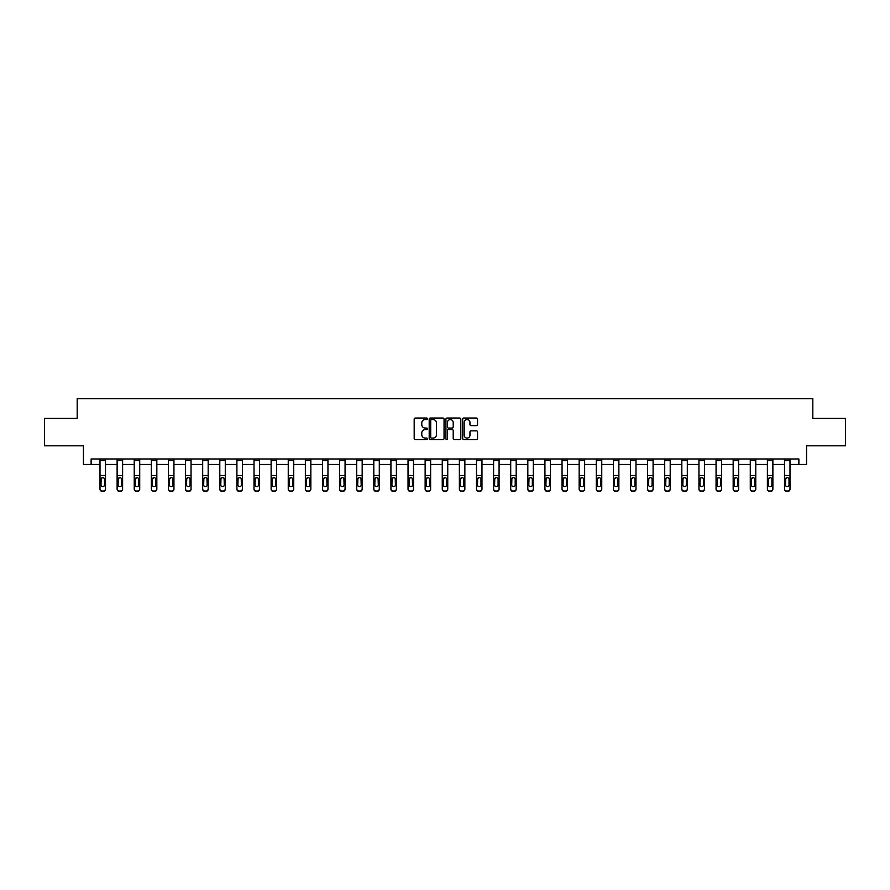 <?xml version="1.0" encoding="UTF-8"?>
<svg xmlns="http://www.w3.org/2000/svg" width="890" height="890" viewBox="0 0 890 890"><rect width="100%" height="100%" fill="white"/><g stroke="black" fill="none" stroke-linecap="round" stroke-linejoin="round"><path stroke-width="1.33" d="M427.445 418.801A0.757 0.757 0 0 0 426.699 418.044L415.252 418.044A1.079 1.079 0 0 0 414.184 419.123L414.184 438.503A1.079 1.079 0 0 0 415.252 439.571L426.699 439.571A0.757 0.757 0 0 0 427.445 438.826A0.757 0.757 0 0 0 426.699 438.069L425.22 438.069A3.449 3.449 0 0 1 421.771 434.62L421.771 433.007A3.449 3.449 0 0 1 425.22 429.559L426.699 429.559A0.757 0.757 0 0 0 427.445 428.813A0.757 0.757 0 0 0 426.699 428.057L425.22 428.057A3.449 3.449 0 0 1 421.771 424.608L421.771 422.995A3.449 3.449 0 0 1 425.22 419.546L426.699 419.546A0.757 0.757 0 0 0 427.445 418.801M476.473 425.631A1.079 1.079 0 0 0 477.541 424.552L477.541 419.123A1.079 1.079 0 0 0 476.473 418.044L463.757 418.044A1.079 1.079 0 0 0 462.689 419.123L462.689 438.503A1.079 1.079 0 0 0 463.757 439.571L476.473 439.571A1.079 1.079 0 0 0 477.541 438.503L477.541 431.928A1.079 1.079 0 0 0 476.473 430.86L471.032 430.86A1.079 1.079 0 0 0 469.953 431.928L469.953 435.188A2.881 2.881 0 0 1 467.072 438.069A2.881 2.881 0 0 1 464.191 435.188L464.191 422.427A2.881 2.881 0 0 1 467.072 419.546A2.881 2.881 0 0 1 469.953 422.427L469.953 424.552A1.079 1.079 0 0 0 471.032 425.631L476.473 425.631M91.125 464.458L91.125 458.973L798.875 458.973L798.875 464.458L806.562 464.458L806.562 445.812L845.5 445.812L845.5 418.389L812.815 418.389L812.815 398.642L77.185 398.642L77.185 418.389L44.5 418.389L44.5 445.812L83.438 445.812L83.438 464.458L100.003 464.458M444.054 419.123A1.079 1.079 0 0 0 442.986 418.044L430.271 418.044A1.079 1.079 0 0 0 429.203 419.123L429.203 438.503A1.079 1.079 0 0 0 430.271 439.571L442.986 439.571A1.079 1.079 0 0 0 444.054 438.503L444.054 419.123M447.014 418.044L459.73 418.044A1.079 1.079 0 0 1 460.798 419.123L460.798 438.503A1.079 1.079 0 0 1 459.73 439.571L454.289 439.571A1.079 1.079 0 0 1 453.21 438.503L453.21 430.638A1.079 1.079 0 0 0 452.131 429.559L448.527 429.559A1.079 1.079 0 0 0 447.447 430.638L447.447 438.826A0.757 0.757 0 0 1 446.691 439.571A0.757 0.757 0 0 1 445.946 438.826L445.946 419.123A1.079 1.079 0 0 1 447.014 418.044M105.487 464.458L117.124 464.458M122.609 464.458L134.234 464.458M139.719 464.458L151.345 464.458M156.829 464.458L168.455 464.458M173.939 464.458L185.565 464.458M191.05 464.458L202.686 464.458M208.171 464.458L219.797 464.458M225.281 464.458L236.907 464.458M242.392 464.458L254.017 464.458M259.502 464.458L271.127 464.458M276.612 464.458L288.249 464.458M293.733 464.458L305.359 464.458M310.844 464.458L322.469 464.458M327.954 464.458L339.579 464.458M345.064 464.458L356.69 464.458M362.174 464.458L373.811 464.458M379.296 464.458L390.921 464.458M396.406 464.458L408.032 464.458M413.516 464.458L425.142 464.458M430.627 464.458L442.252 464.458M447.748 464.458L459.374 464.458M464.858 464.458L476.484 464.458M481.968 464.458L493.594 464.458M499.079 464.458L510.704 464.458M516.189 464.458L527.826 464.458M533.31 464.458L544.936 464.458M550.421 464.458L562.046 464.458M567.531 464.458L579.156 464.458M584.641 464.458L596.267 464.458M601.751 464.458L613.388 464.458M618.873 464.458L630.498 464.458M635.983 464.458L647.609 464.458M653.093 464.458L664.719 464.458M670.203 464.458L681.829 464.458M687.314 464.458L698.95 464.458M704.435 464.458L716.061 464.458M721.545 464.458L733.171 464.458M738.656 464.458L750.281 464.458M755.766 464.458L767.391 464.458M772.876 464.458L784.513 464.458M789.997 464.458L798.875 464.458M431.461 419.546A0.757 0.757 0 0 0 430.704 420.303L430.704 437.313A0.757 0.757 0 0 0 431.461 438.069L433.018 438.069A3.449 3.449 0 0 0 436.467 434.62L436.467 422.995A3.449 3.449 0 0 0 433.018 419.546L431.461 419.546M453.21 422.483A2.881 2.881 0 0 0 450.329 419.602A2.881 2.881 0 0 0 447.447 422.483L447.447 426.978A1.079 1.079 0 0 0 448.527 428.057L452.131 428.057A1.079 1.079 0 0 0 453.21 426.978L453.21 422.483M100.003 478.675L100.003 489.177A2.192 2.18 180 0 0 102.205 491.358L103.296 491.013A2.192 2.18 -0 0 0 105.487 488.832L105.487 489.177A2.192 2.18 180 0 1 103.296 491.358M104.508 484.917L104.508 479.143L104.508 484.917A1.758 1.747 180 0 1 102.751 486.663A1.758 1.747 180 0 0 104.508 484.917M100.993 485.261L100.993 484.917A1.758 1.747 180 0 0 102.751 486.663M100.993 484.917L101.193 478.33L102.751 477.374L104.308 478.33L102.751 477.374L100.993 479.009M105.487 458.973L105.487 488.832M102.205 491.013L102.205 491.358A2.192 2.18 180 0 1 100.003 489.177L100.003 488.832A2.192 2.18 -0 0 0 102.205 491.013L103.296 491.013M100.003 458.973L100.003 488.832M105.487 478.33L104.308 478.33L104.508 479.143M117.124 478.675L117.124 489.177A2.192 2.18 180 0 0 119.316 491.358L120.406 491.013A2.192 2.18 -0 0 0 122.609 488.832L122.609 489.177A2.192 2.18 180 0 1 120.406 491.358M121.618 484.917L121.618 479.143L121.618 484.917A1.758 1.747 180 0 1 119.861 486.663A1.758 1.747 180 0 0 121.618 484.917M118.103 485.261L118.103 484.917A1.758 1.747 180 0 0 119.861 486.663M118.103 484.917L118.303 478.33L119.861 477.374L121.418 478.33L119.861 477.374L118.103 479.009M134.234 478.675L134.234 489.177A2.192 2.18 180 0 0 136.426 491.358L137.527 491.013A2.192 2.18 -0 0 0 139.719 488.832L139.719 489.177A2.192 2.18 180 0 1 137.527 491.358M138.729 484.917L138.729 479.143L138.729 484.917A1.758 1.747 180 0 1 136.971 486.663A1.758 1.747 180 0 0 138.729 484.917M135.213 485.261L135.213 484.917A1.758 1.747 180 0 0 136.971 486.663M135.213 484.917L135.413 478.33L136.971 477.374L138.54 478.33L136.971 477.374L135.213 479.009M122.609 458.973L122.609 488.832M119.316 491.013L119.316 491.358A2.192 2.18 180 0 1 117.124 489.177L117.124 488.832A2.192 2.18 -0 0 0 119.316 491.013L120.406 491.013M117.124 458.973L117.124 488.832M122.609 478.33L121.418 478.33L121.618 479.143M139.719 458.973L139.719 488.832M136.426 491.013L136.426 491.358A2.192 2.18 180 0 1 134.234 489.177L134.234 488.832A2.192 2.18 -0 0 0 136.426 491.013L137.527 491.013M134.234 458.973L134.234 488.832M139.719 478.33L138.54 478.33L138.729 479.143M151.345 478.675L151.345 489.177A2.192 2.18 180 0 0 153.536 491.358L154.638 491.013A2.192 2.18 -0 0 0 156.829 488.832L156.829 489.177A2.192 2.18 180 0 1 154.638 491.358M155.839 484.917L155.839 479.143L155.839 484.917A1.758 1.747 180 0 1 154.081 486.663A1.758 1.747 180 0 0 155.839 484.917M152.335 485.261L152.335 484.917A1.758 1.747 180 0 0 154.081 486.663M152.335 484.917L152.524 478.33L154.081 477.374L155.65 478.33L154.081 477.374L152.335 479.009M168.455 478.675L168.455 489.177A2.192 2.18 180 0 0 170.646 491.358L171.748 491.013A2.192 2.18 -0 0 0 173.939 488.832L173.939 489.177A2.192 2.18 180 0 1 171.748 491.358M172.949 484.917L172.949 479.143L172.949 484.917A1.758 1.747 180 0 1 171.203 486.663A1.758 1.747 180 0 0 172.949 484.917M169.445 485.261L169.445 484.917A1.758 1.747 180 0 0 171.203 486.663M169.445 484.917L169.634 478.33L171.203 477.374L172.76 478.33L171.203 477.374L169.445 479.009M185.565 478.675L185.565 489.177A2.192 2.18 180 0 0 187.768 491.358L188.858 491.013A2.192 2.18 -0 0 0 191.05 488.832L191.05 489.177A2.192 2.18 180 0 1 188.858 491.358M190.071 484.917L190.071 479.143L190.071 484.917A1.758 1.747 180 0 1 188.313 486.663A1.758 1.747 180 0 0 190.071 484.917M186.555 485.261L186.555 484.917A1.758 1.747 180 0 0 188.313 486.663M186.555 484.917L186.755 478.33L188.313 477.374L189.87 478.33L188.313 477.374L186.555 479.009M156.829 458.973L156.829 488.832M153.536 491.013L153.536 491.358A2.192 2.18 180 0 1 151.345 489.177L151.345 488.832A2.192 2.18 -0 0 0 153.536 491.013L154.638 491.013M151.345 458.973L151.345 488.832M156.829 478.33L155.65 478.33L155.839 479.143M173.939 458.973L173.939 488.832M170.646 491.013L170.646 491.358A2.192 2.18 180 0 1 168.455 489.177L168.455 488.832A2.192 2.18 -0 0 0 170.646 491.013L171.748 491.013M168.455 458.973L168.455 488.832M173.939 478.33L172.76 478.33L172.949 479.143M191.05 458.973L191.05 488.832M187.768 491.013L187.768 491.358A2.192 2.18 180 0 1 185.565 489.177L185.565 488.832A2.192 2.18 -0 0 0 187.768 491.013L188.858 491.013M185.565 458.973L185.565 488.832M191.05 478.33L189.87 478.33L190.071 479.143M208.171 458.973L208.171 489.177A2.192 2.18 180 0 1 205.968 491.358L205.968 491.013A2.192 2.18 -0 0 0 208.171 488.832M202.686 478.675L202.686 489.177A2.192 2.18 180 0 0 204.878 491.358A2.192 2.18 180 0 1 202.686 489.177L202.686 488.832A2.192 2.18 -0 0 0 204.878 491.013L205.968 491.013M202.686 458.973L202.686 488.832M204.878 491.013L205.968 491.358M208.171 478.33L206.981 478.33L207.181 484.917A1.758 1.747 180 0 1 205.423 486.663A1.758 1.747 180 0 1 203.665 484.917L203.866 478.33L205.423 477.374L206.981 478.33L205.423 477.374L203.665 479.009M225.281 458.973L225.281 489.177A2.192 2.18 180 0 1 223.09 491.358L223.09 491.013A2.192 2.18 -0 0 0 225.281 488.832M219.797 478.675L219.797 489.177A2.192 2.18 180 0 0 221.988 491.358A2.192 2.18 180 0 1 219.797 489.177L219.797 488.832A2.192 2.18 -0 0 0 221.988 491.013L223.09 491.013M219.797 458.973L219.797 488.832M221.988 491.013L223.09 491.358M225.281 478.33L224.102 478.33L224.291 484.917A1.758 1.747 180 0 1 222.533 486.663A1.758 1.747 180 0 1 220.787 484.917L220.976 478.33L222.533 477.374L224.102 478.33L222.533 477.374L220.787 479.009M242.392 458.973L242.392 489.177A2.192 2.18 180 0 1 240.2 491.358L240.2 491.013A2.192 2.18 -0 0 0 242.392 488.832M236.907 478.675L236.907 489.177A2.192 2.18 180 0 0 239.099 491.358A2.192 2.18 180 0 1 236.907 489.177L236.907 488.832A2.192 2.18 -0 0 0 239.099 491.013L240.2 491.013M236.907 458.973L236.907 488.832M239.099 491.013L240.2 491.358M242.392 478.33L241.212 478.33L241.401 484.917A1.758 1.747 180 0 1 239.644 486.663A1.758 1.747 180 0 1 237.897 484.917L238.086 478.33L239.644 477.374L241.212 478.33L239.644 477.374L237.897 479.009M259.502 458.973L259.502 489.177A2.192 2.18 180 0 1 257.31 491.358L257.31 491.013A2.192 2.18 -0 0 0 259.502 488.832M254.017 478.675L254.017 489.177A2.192 2.18 180 0 0 256.209 491.358A2.192 2.18 180 0 1 254.017 489.177L254.017 488.832A2.192 2.18 -0 0 0 256.209 491.013L257.31 491.013M254.017 458.973L254.017 488.832M256.209 491.013L257.31 491.358M259.502 478.33L258.322 478.33L258.512 484.917A1.758 1.747 180 0 1 256.765 486.663A1.758 1.747 180 0 1 255.007 484.917L255.196 478.33L256.765 477.374L258.322 478.33L256.765 477.374L255.007 479.009M276.612 458.973L276.612 489.177A2.192 2.18 180 0 1 274.42 491.358L274.42 491.013A2.192 2.18 -0 0 0 276.612 488.832M271.127 478.675L271.127 489.177A2.192 2.18 180 0 0 273.33 491.358A2.192 2.18 180 0 1 271.127 489.177L271.127 488.832A2.192 2.18 -0 0 0 273.33 491.013L274.42 491.013M271.127 458.973L271.127 488.832M273.33 491.013L274.42 491.358M276.612 478.33L275.433 478.33L275.633 484.917A1.758 1.747 180 0 1 273.875 486.663A1.758 1.747 180 0 1 272.118 484.917L272.318 478.33L273.875 477.374L275.433 478.33L273.875 477.374L272.118 479.009M293.733 458.973L293.733 489.177A2.192 2.18 180 0 1 291.531 491.358L291.531 491.013A2.192 2.18 -0 0 0 293.733 488.832M288.249 478.675L288.249 489.177A2.192 2.18 180 0 0 290.44 491.358A2.192 2.18 180 0 1 288.249 489.177L288.249 488.832A2.192 2.18 -0 0 0 290.44 491.013L291.531 491.013M288.249 458.973L288.249 488.832M290.44 491.013L291.531 491.358M293.733 478.33L292.543 478.33L292.743 484.917A1.758 1.747 180 0 1 290.986 486.663A1.758 1.747 180 0 1 289.228 484.917L289.428 478.33L290.986 477.374L292.543 478.33L290.986 477.374L289.228 479.009M310.844 458.973L310.844 489.177A2.192 2.18 180 0 1 308.652 491.358L308.652 491.013A2.192 2.18 -0 0 0 310.844 488.832M305.359 478.675L305.359 489.177A2.192 2.18 180 0 0 307.551 491.358A2.192 2.18 180 0 1 305.359 489.177L305.359 488.832A2.192 2.18 -0 0 0 307.551 491.013L308.652 491.013M305.359 458.973L305.359 488.832M307.551 491.013L308.652 491.358M310.844 478.33L309.664 478.33L309.853 484.917A1.758 1.747 180 0 1 308.096 486.663A1.758 1.747 180 0 1 306.349 484.917L306.538 478.33L308.096 477.374L309.664 478.33L308.096 477.374L306.349 479.009M327.954 458.973L327.954 489.177A2.192 2.18 180 0 1 325.762 491.358L325.762 491.013A2.192 2.18 -0 0 0 327.954 488.832M322.469 478.675L322.469 489.177A2.192 2.18 180 0 0 324.661 491.358A2.192 2.18 180 0 1 322.469 489.177L322.469 488.832A2.192 2.18 -0 0 0 324.661 491.013L325.762 491.013M322.469 458.973L322.469 488.832M324.661 491.013L325.762 491.358M327.954 478.33L326.775 478.33L326.964 484.917A1.758 1.747 180 0 1 325.217 486.663A1.758 1.747 180 0 1 323.459 484.917L323.649 478.33L325.217 477.374L326.775 478.33L325.217 477.374L323.459 479.009M345.064 458.973L345.064 489.177A2.192 2.18 180 0 1 342.873 491.358L342.873 491.013A2.192 2.18 -0 0 0 345.064 488.832M339.579 478.675L339.579 489.177A2.192 2.18 180 0 0 341.771 491.358A2.192 2.18 180 0 1 339.579 489.177L339.579 488.832A2.192 2.18 -0 0 0 341.771 491.013L342.873 491.013M339.579 458.973L339.579 488.832M341.771 491.013L342.873 491.358M345.064 478.33L343.885 478.33L344.085 484.917A1.758 1.747 180 0 1 342.327 486.663A1.758 1.747 180 0 1 340.57 484.917L340.759 478.33L342.327 477.374L343.885 478.33L342.327 477.374L340.57 479.009M362.174 458.973L362.174 489.177A2.192 2.18 180 0 1 359.983 491.358L359.983 491.013A2.192 2.18 -0 0 0 362.174 488.832M356.69 478.675L356.69 489.177A2.192 2.18 180 0 0 358.893 491.358A2.192 2.18 180 0 1 356.69 489.177L356.69 488.832A2.192 2.18 -0 0 0 358.893 491.013L359.983 491.013M356.69 458.973L356.69 488.832M358.893 491.013L359.983 491.358M362.174 478.33L360.995 478.33L361.195 484.917A1.758 1.747 180 0 1 359.438 486.663A1.758 1.747 180 0 1 357.68 484.917L357.88 478.33L359.438 477.374L360.995 478.33L359.438 477.374L357.68 479.009M379.296 458.973L379.296 489.177A2.192 2.18 180 0 1 377.093 491.358L377.093 491.013A2.192 2.18 -0 0 0 379.296 488.832M373.811 478.675L373.811 489.177A2.192 2.18 180 0 0 376.003 491.358A2.192 2.18 180 0 1 373.811 489.177L373.811 488.832A2.192 2.18 -0 0 0 376.003 491.013L377.093 491.013M373.811 458.973L373.811 488.832M376.003 491.013L377.093 491.358M379.296 478.33L378.105 478.33L378.306 484.917A1.758 1.747 180 0 1 376.548 486.663A1.758 1.747 180 0 1 374.79 484.917L374.99 478.33L376.548 477.374L378.105 478.33L376.548 477.374L374.79 479.009M396.406 458.973L396.406 489.177A2.192 2.18 180 0 1 394.214 491.358L394.214 491.013A2.192 2.18 -0 0 0 396.406 488.832M390.921 478.675L390.921 489.177A2.192 2.18 180 0 0 393.113 491.358A2.192 2.18 180 0 1 390.921 489.177L390.921 488.832A2.192 2.18 -0 0 0 393.113 491.013L394.214 491.013M390.921 458.973L390.921 488.832M393.113 491.013L394.214 491.358M396.406 478.33L395.227 478.33L395.416 484.917A1.758 1.747 180 0 1 393.658 486.663A1.758 1.747 180 0 1 391.911 484.917L392.101 478.33L393.658 477.374L395.227 478.33L393.658 477.374L391.911 479.009M413.516 458.973L413.516 489.177A2.192 2.18 180 0 1 411.325 491.358L411.325 491.013A2.192 2.18 -0 0 0 413.516 488.832M408.032 478.675L408.032 489.177A2.192 2.18 180 0 0 410.223 491.358A2.192 2.18 180 0 1 408.032 489.177L408.032 488.832A2.192 2.18 -0 0 0 410.223 491.013L411.325 491.013M408.032 458.973L408.032 488.832M410.223 491.013L411.325 491.358M413.516 478.33L412.337 478.33L412.526 484.917A1.758 1.747 180 0 1 410.78 486.663A1.758 1.747 180 0 1 409.022 484.917L409.211 478.33L410.78 477.374L412.337 478.33L410.78 477.374L409.022 479.009M430.627 458.973L430.627 489.177A2.192 2.18 180 0 1 428.435 491.358L428.435 491.013A2.192 2.18 -0 0 0 430.627 488.832M425.142 478.675L425.142 489.177A2.192 2.18 180 0 0 427.334 491.358A2.192 2.18 180 0 1 425.142 489.177L425.142 488.832A2.192 2.18 -0 0 0 427.334 491.013L428.435 491.013M425.142 458.973L425.142 488.832M427.334 491.013L428.435 491.358M430.627 478.33L429.447 478.33L429.647 484.917A1.758 1.747 180 0 1 427.89 486.663A1.758 1.747 180 0 1 426.132 484.917L426.321 478.33L427.89 477.374L429.447 478.33L427.89 477.374L426.132 479.009M447.748 458.973L447.748 489.177A2.192 2.18 180 0 1 445.545 491.358L445.545 491.013A2.192 2.18 -0 0 0 447.748 488.832M442.252 478.675L442.252 489.177A2.192 2.18 180 0 0 444.455 491.358A2.192 2.18 180 0 1 442.252 489.177L442.252 488.832A2.192 2.18 -0 0 0 444.455 491.013L445.545 491.013M442.252 458.973L442.252 488.832M444.455 491.013L445.545 491.358M447.748 478.33L446.558 478.33L446.758 484.917A1.758 1.747 180 0 1 445 486.663A1.758 1.747 180 0 1 443.242 484.917L443.443 478.33L445 477.374L446.558 478.33L445 477.374L443.242 479.009M464.858 458.973L464.858 489.177A2.192 2.18 180 0 1 462.666 491.358L462.666 491.013A2.192 2.18 -0 0 0 464.858 488.832M459.374 478.675L459.374 489.177A2.192 2.18 180 0 0 461.565 491.358A2.192 2.18 180 0 1 459.374 489.177L459.374 488.832A2.192 2.18 -0 0 0 461.565 491.013L462.666 491.013M459.374 458.973L459.374 488.832M461.565 491.013L462.666 491.358M464.858 478.33L463.679 478.33L463.868 484.917A1.758 1.747 180 0 1 462.11 486.663A1.758 1.747 180 0 1 460.353 484.917L460.553 478.33L462.11 477.374L463.679 478.33L462.11 477.374L460.353 479.009M205.423 486.663A1.758 1.747 180 0 0 207.181 484.917L207.181 479.143M222.533 486.663A1.758 1.747 180 0 0 224.291 484.917L224.291 479.143M239.644 486.663A1.758 1.747 180 0 0 241.401 484.917L241.401 479.143M256.765 486.663A1.758 1.747 180 0 0 258.512 484.917L258.512 479.143M273.875 486.663A1.758 1.747 180 0 0 275.633 484.917L275.633 479.143M290.986 486.663A1.758 1.747 180 0 0 292.743 484.917L292.743 479.143M308.096 486.663A1.758 1.747 180 0 0 309.853 484.917L309.853 479.143M325.217 486.663A1.758 1.747 180 0 0 326.964 484.917L326.964 479.143M342.327 486.663A1.758 1.747 180 0 0 344.085 484.917L344.085 479.143M359.438 486.663A1.758 1.747 180 0 0 361.195 484.917L361.195 479.143M376.548 486.663A1.758 1.747 180 0 0 378.306 484.917L378.306 479.143M393.658 486.663A1.758 1.747 180 0 0 395.416 484.917L395.416 479.143M410.78 486.663A1.758 1.747 180 0 0 412.526 484.917L412.526 479.143M427.89 486.663A1.758 1.747 180 0 0 429.647 484.917L429.647 479.143M445 486.663A1.758 1.747 180 0 0 446.758 484.917L446.758 479.143M462.11 486.663A1.758 1.747 180 0 0 463.868 484.917L463.868 479.143M476.484 478.675L476.484 489.177A2.192 2.18 180 0 0 478.675 491.358L479.777 491.013A2.192 2.18 -0 0 0 481.968 488.832L481.968 489.177A2.192 2.18 180 0 1 479.777 491.358M480.978 484.917L480.978 479.143L480.978 484.917A1.758 1.747 180 0 1 479.221 486.663A1.758 1.747 180 0 0 480.978 484.917M477.474 485.261L477.474 484.917A1.758 1.747 180 0 0 479.221 486.663M477.474 484.917L477.663 478.33L479.221 477.374L480.789 478.33L479.221 477.374L477.474 479.009M493.594 478.675L493.594 489.177A2.192 2.18 180 0 0 495.786 491.358L496.887 491.013A2.192 2.18 -0 0 0 499.079 488.832L499.079 489.177A2.192 2.18 180 0 1 496.887 491.358M498.089 484.917L498.089 479.143L498.089 484.917A1.758 1.747 180 0 1 496.342 486.663A1.758 1.747 180 0 0 498.089 484.917M494.584 485.261L494.584 484.917A1.758 1.747 180 0 0 496.342 486.663M494.584 484.917L494.773 478.33L496.342 477.374L497.899 478.33L496.342 477.374L494.584 479.009M510.704 478.675L510.704 489.177A2.192 2.18 180 0 0 512.907 491.358L513.997 491.013A2.192 2.18 -0 0 0 516.189 488.832L516.189 489.177A2.192 2.18 180 0 1 513.997 491.358M515.21 484.917L515.21 479.143L515.21 484.917A1.758 1.747 180 0 1 513.452 486.663A1.758 1.747 180 0 0 515.21 484.917M511.694 485.261L511.694 484.917A1.758 1.747 180 0 0 513.452 486.663M511.694 484.917L511.895 478.33L513.452 477.374L515.01 478.33L513.452 477.374L511.694 479.009M527.826 478.675L527.826 489.177A2.192 2.18 180 0 0 530.017 491.358L531.107 491.013A2.192 2.18 -0 0 0 533.31 488.832L533.31 489.177A2.192 2.18 180 0 1 531.107 491.358M532.32 484.917L532.32 479.143L532.32 484.917A1.758 1.747 180 0 1 530.562 486.663A1.758 1.747 180 0 0 532.32 484.917M528.805 485.261L528.805 484.917A1.758 1.747 180 0 0 530.562 486.663M528.805 484.917L529.005 478.33L530.562 477.374L532.12 478.33L530.562 477.374L528.805 479.009M481.968 458.973L481.968 488.832M478.675 491.013L478.675 491.358A2.192 2.18 180 0 1 476.484 489.177L476.484 488.832A2.192 2.18 -0 0 0 478.675 491.013L479.777 491.013M476.484 458.973L476.484 488.832M481.968 478.33L480.789 478.33L480.978 479.143M499.079 458.973L499.079 488.832M495.786 491.013L495.786 491.358A2.192 2.18 180 0 1 493.594 489.177L493.594 488.832A2.192 2.18 -0 0 0 495.786 491.013L496.887 491.013M493.594 458.973L493.594 488.832M499.079 478.33L497.899 478.33L498.089 479.143M516.189 458.973L516.189 488.832M512.907 491.013L512.907 491.358A2.192 2.18 180 0 1 510.704 489.177L510.704 488.832A2.192 2.18 -0 0 0 512.907 491.013L513.997 491.013M510.704 458.973L510.704 488.832M516.189 478.33L515.01 478.33L515.21 479.143M533.31 458.973L533.31 488.832M530.017 491.013L530.017 491.358A2.192 2.18 180 0 1 527.826 489.177L527.826 488.832A2.192 2.18 -0 0 0 530.017 491.013L531.107 491.013M527.826 458.973L527.826 488.832M533.31 478.33L532.12 478.33L532.32 479.143M544.936 478.675L544.936 489.177A2.192 2.18 180 0 0 547.128 491.358L548.229 491.013A2.192 2.18 -0 0 0 550.421 488.832L550.421 489.177A2.192 2.18 180 0 1 548.229 491.358M549.43 484.917L549.43 479.143L549.43 484.917A1.758 1.747 180 0 1 547.673 486.663A1.758 1.747 180 0 0 549.43 484.917M545.915 485.261L545.915 484.917A1.758 1.747 180 0 0 547.673 486.663M545.915 484.917L546.115 478.33L547.673 477.374L549.241 478.33L547.673 477.374L545.915 479.009M562.046 478.675L562.046 489.177A2.192 2.18 180 0 0 564.238 491.358L565.339 491.013A2.192 2.18 -0 0 0 567.531 488.832L567.531 489.177A2.192 2.18 180 0 1 565.339 491.358M566.541 484.917L566.541 479.143L566.541 484.917A1.758 1.747 180 0 1 564.783 486.663A1.758 1.747 180 0 0 566.541 484.917M563.036 485.261L563.036 484.917A1.758 1.747 180 0 0 564.783 486.663M563.036 484.917L563.225 478.33L564.783 477.374L566.351 478.33L564.783 477.374L563.036 479.009M579.156 478.675L579.156 489.177A2.192 2.18 180 0 0 581.348 491.358L582.449 491.013A2.192 2.18 -0 0 0 584.641 488.832L584.641 489.177A2.192 2.18 180 0 1 582.449 491.358M583.651 484.917L583.651 479.143L583.651 484.917A1.758 1.747 180 0 1 581.904 486.663A1.758 1.747 180 0 0 583.651 484.917M580.147 485.261L580.147 484.917A1.758 1.747 180 0 0 581.904 486.663M580.147 484.917L580.336 478.33L581.904 477.374L583.462 478.33L581.904 477.374L580.147 479.009M596.267 478.675L596.267 489.177A2.192 2.18 180 0 0 598.469 491.358L599.56 491.013A2.192 2.18 -0 0 0 601.751 488.832L601.751 489.177A2.192 2.18 180 0 1 599.56 491.358M600.772 484.917L600.772 479.143L600.772 484.917A1.758 1.747 180 0 1 599.015 486.663A1.758 1.747 180 0 0 600.772 484.917M597.257 485.261L597.257 484.917A1.758 1.747 180 0 0 599.015 486.663M597.257 484.917L597.457 478.33L599.015 477.374L600.572 478.33L599.015 477.374L597.257 479.009M613.388 478.675L613.388 489.177A2.192 2.18 180 0 0 615.58 491.358L616.67 491.013A2.192 2.18 -0 0 0 618.873 488.832L618.873 489.177A2.192 2.18 180 0 1 616.67 491.358M617.883 484.917L617.883 479.143L617.883 484.917A1.758 1.747 180 0 1 616.125 486.663A1.758 1.747 180 0 0 617.883 484.917M614.367 485.261L614.367 484.917A1.758 1.747 180 0 0 616.125 486.663M614.367 484.917L614.567 478.33L616.125 477.374L617.682 478.33L616.125 477.374L614.367 479.009M630.498 478.675L630.498 489.177A2.192 2.18 180 0 0 632.69 491.358L633.791 491.013A2.192 2.18 -0 0 0 635.983 488.832L635.983 489.177A2.192 2.18 180 0 1 633.791 491.358M634.993 484.917L634.993 479.143L634.993 484.917A1.758 1.747 180 0 1 633.235 486.663A1.758 1.747 180 0 0 634.993 484.917M631.488 485.261L631.488 484.917A1.758 1.747 180 0 0 633.235 486.663M631.488 484.917L631.678 478.33L633.235 477.374L634.804 478.33L633.235 477.374L631.488 479.009M647.609 478.675L647.609 489.177A2.192 2.18 180 0 0 649.8 491.358L650.902 491.013A2.192 2.18 -0 0 0 653.093 488.832L653.093 489.177A2.192 2.18 180 0 1 650.902 491.358M652.103 484.917L652.103 479.143L652.103 484.917A1.758 1.747 180 0 1 650.356 486.663A1.758 1.747 180 0 0 652.103 484.917M648.599 485.261L648.599 484.917A1.758 1.747 180 0 0 650.356 486.663M648.599 484.917L648.788 478.33L650.356 477.374L651.914 478.33L650.356 477.374L648.599 479.009M664.719 478.675L664.719 489.177A2.192 2.18 180 0 0 666.91 491.358L668.012 491.013A2.192 2.18 -0 0 0 670.203 488.832L670.203 489.177A2.192 2.18 180 0 1 668.012 491.358M669.213 484.917L669.213 479.143L669.213 484.917A1.758 1.747 180 0 1 667.467 486.663A1.758 1.747 180 0 0 669.213 484.917M665.709 485.261L665.709 484.917A1.758 1.747 180 0 0 667.467 486.663M665.709 484.917L665.898 478.33L667.467 477.374L669.024 478.33L667.467 477.374L665.709 479.009M550.421 458.973L550.421 488.832M547.128 491.013L547.128 491.358A2.192 2.18 180 0 1 544.936 489.177L544.936 488.832A2.192 2.18 -0 0 0 547.128 491.013L548.229 491.013M544.936 458.973L544.936 488.832M550.421 478.33L549.241 478.33L549.43 479.143M567.531 458.973L567.531 488.832M564.238 491.013L564.238 491.358A2.192 2.18 180 0 1 562.046 489.177L562.046 488.832A2.192 2.18 -0 0 0 564.238 491.013L565.339 491.013M562.046 458.973L562.046 488.832M567.531 478.33L566.351 478.33L566.541 479.143M584.641 458.973L584.641 488.832M581.348 491.013L581.348 491.358A2.192 2.18 180 0 1 579.156 489.177L579.156 488.832A2.192 2.18 -0 0 0 581.348 491.013L582.449 491.013M579.156 458.973L579.156 488.832M584.641 478.33L583.462 478.33L583.651 479.143M601.751 458.973L601.751 488.832M598.469 491.013L598.469 491.358A2.192 2.18 180 0 1 596.267 489.177L596.267 488.832A2.192 2.18 -0 0 0 598.469 491.013L599.56 491.013M596.267 458.973L596.267 488.832M601.751 478.33L600.572 478.33L600.772 479.143M618.873 458.973L618.873 488.832M615.58 491.013L615.58 491.358A2.192 2.18 180 0 1 613.388 489.177L613.388 488.832A2.192 2.18 -0 0 0 615.58 491.013L616.67 491.013M613.388 458.973L613.388 488.832M618.873 478.33L617.682 478.33L617.883 479.143M635.983 458.973L635.983 488.832M632.69 491.013L632.69 491.358A2.192 2.18 180 0 1 630.498 489.177L630.498 488.832A2.192 2.18 -0 0 0 632.69 491.013L633.791 491.013M630.498 458.973L630.498 488.832M635.983 478.33L634.804 478.33L634.993 479.143M653.093 458.973L653.093 488.832M649.8 491.013L649.8 491.358A2.192 2.18 180 0 1 647.609 489.177L647.609 488.832A2.192 2.18 -0 0 0 649.8 491.013L650.902 491.013M647.609 458.973L647.609 488.832M653.093 478.33L651.914 478.33L652.103 479.143M670.203 458.973L670.203 488.832M666.91 491.013L666.91 491.358A2.192 2.18 180 0 1 664.719 489.177L664.719 488.832A2.192 2.18 -0 0 0 666.91 491.013L668.012 491.013M664.719 458.973L664.719 488.832M670.203 478.33L669.024 478.33L669.213 479.143M681.829 478.675L681.829 489.177A2.192 2.18 180 0 0 684.032 491.358L685.122 491.013A2.192 2.18 -0 0 0 687.314 488.832L687.314 489.177A2.192 2.18 180 0 1 685.122 491.358M686.335 484.917L686.335 479.143L686.335 484.917A1.758 1.747 180 0 1 684.577 486.663A1.758 1.747 180 0 0 686.335 484.917M682.819 485.261L682.819 484.917A1.758 1.747 180 0 0 684.577 486.663M682.819 484.917L683.019 478.33L684.577 477.374L686.134 478.33L684.577 477.374L682.819 479.009M687.314 458.973L687.314 488.832M684.032 491.013L684.032 491.358A2.192 2.18 180 0 1 681.829 489.177L681.829 488.832A2.192 2.18 -0 0 0 684.032 491.013L685.122 491.013M681.829 458.973L681.829 488.832M687.314 478.33L686.134 478.33L686.335 479.143M698.95 478.675L698.95 489.177A2.192 2.18 180 0 0 701.142 491.358L702.232 491.013A2.192 2.18 -0 0 0 704.435 488.832L704.435 489.177A2.192 2.18 180 0 1 702.232 491.358M703.445 484.917L703.445 479.143L703.445 484.917A1.758 1.747 180 0 1 701.687 486.663A1.758 1.747 180 0 0 703.445 484.917M699.929 485.261L699.929 484.917A1.758 1.747 180 0 0 701.687 486.663M699.929 484.917L700.13 478.33L701.687 477.374L703.245 478.33L701.687 477.374L699.929 479.009M704.435 458.973L704.435 488.832M701.142 491.013L701.142 491.358A2.192 2.18 180 0 1 698.95 489.177L698.95 488.832A2.192 2.18 -0 0 0 701.142 491.013L702.232 491.013M698.95 458.973L698.95 488.832M704.435 478.33L703.245 478.33L703.445 479.143M716.061 478.675L716.061 489.177A2.192 2.18 180 0 0 718.252 491.358L719.354 491.013A2.192 2.18 -0 0 0 721.545 488.832L721.545 489.177A2.192 2.18 180 0 1 719.354 491.358M720.555 484.917L720.555 479.143L720.555 484.917A1.758 1.747 180 0 1 718.797 486.663A1.758 1.747 180 0 0 720.555 484.917M717.051 485.261L717.051 484.917A1.758 1.747 180 0 0 718.797 486.663M717.051 484.917L717.24 478.33L718.797 477.374L720.366 478.33L718.797 477.374L717.051 479.009M721.545 458.973L721.545 488.832M718.252 491.013L718.252 491.358A2.192 2.18 180 0 1 716.061 489.177L716.061 488.832A2.192 2.18 -0 0 0 718.252 491.013L719.354 491.013M716.061 458.973L716.061 488.832M721.545 478.33L720.366 478.33L720.555 479.143M733.171 478.675L733.171 489.177A2.192 2.18 180 0 0 735.363 491.358L736.464 491.013A2.192 2.18 -0 0 0 738.656 488.832L738.656 489.177A2.192 2.18 180 0 1 736.464 491.358M737.665 484.917L737.665 479.143L737.665 484.917A1.758 1.747 180 0 1 735.919 486.663A1.758 1.747 180 0 0 737.665 484.917M734.161 485.261L734.161 484.917A1.758 1.747 180 0 0 735.919 486.663M734.161 484.917L734.35 478.33L735.919 477.374L737.476 478.33L735.919 477.374L734.161 479.009M738.656 458.973L738.656 488.832M735.363 491.013L735.363 491.358A2.192 2.18 180 0 1 733.171 489.177L733.171 488.832A2.192 2.18 -0 0 0 735.363 491.013L736.464 491.013M733.171 458.973L733.171 488.832M738.656 478.33L737.476 478.33L737.665 479.143M750.281 478.675L750.281 489.177A2.192 2.18 180 0 0 752.473 491.358L753.574 491.013A2.192 2.18 -0 0 0 755.766 488.832L755.766 489.177A2.192 2.18 180 0 1 753.574 491.358M754.787 484.917L754.787 479.143L754.787 484.917A1.758 1.747 180 0 1 753.029 486.663A1.758 1.747 180 0 0 754.787 484.917M751.271 485.261L751.271 484.917A1.758 1.747 180 0 0 753.029 486.663M751.271 484.917L751.46 478.33L753.029 477.374L754.587 478.33L753.029 477.374L751.271 479.009M755.766 458.973L755.766 488.832M752.473 491.013L752.473 491.358A2.192 2.18 180 0 1 750.281 489.177L750.281 488.832A2.192 2.18 -0 0 0 752.473 491.013L753.574 491.013M750.281 458.973L750.281 488.832M755.766 478.33L754.587 478.33L754.787 479.143M767.391 478.675L767.391 489.177A2.192 2.18 180 0 0 769.594 491.358L770.684 491.013A2.192 2.18 -0 0 0 772.876 488.832L772.876 489.177A2.192 2.18 180 0 1 770.684 491.358M771.897 484.917L771.897 479.143L771.897 484.917A1.758 1.747 180 0 1 770.139 486.663A1.758 1.747 180 0 0 771.897 484.917M768.381 485.261L768.381 484.917A1.758 1.747 180 0 0 770.139 486.663M768.381 484.917L768.582 478.33L770.139 477.374L771.697 478.33L770.139 477.374L768.381 479.009M772.876 458.973L772.876 488.832M769.594 491.013L769.594 491.358A2.192 2.18 180 0 1 767.391 489.177L767.391 488.832A2.192 2.18 -0 0 0 769.594 491.013L770.684 491.013M767.391 458.973L767.391 488.832M772.876 478.33L771.697 478.33L771.897 479.143M784.513 478.675L784.513 489.177A2.192 2.18 180 0 0 786.704 491.358L787.795 491.013A2.192 2.18 -0 0 0 789.997 488.832L789.997 489.177A2.192 2.18 180 0 1 787.795 491.358M789.007 484.917L789.007 479.143L789.007 484.917A1.758 1.747 180 0 1 787.25 486.663A1.758 1.747 180 0 0 789.007 484.917M785.492 485.261L785.492 484.917A1.758 1.747 180 0 0 787.25 486.663M785.492 484.917L785.692 478.33L787.25 477.374L788.807 478.33L787.25 477.374L785.492 479.009M789.997 458.973L789.997 488.832M786.704 491.013L786.704 491.358A2.192 2.18 180 0 1 784.513 489.177L784.513 488.832A2.192 2.18 -0 0 0 786.704 491.013L787.795 491.013M784.513 458.973L784.513 488.832M789.997 478.33L788.807 478.33L789.007 479.143M100.003 458.995L105.487 458.995M100.003 478.33L101.193 478.33M100.003 475.494L105.487 475.494M100.003 460.497L105.487 460.497M117.124 458.995L122.609 458.995M117.124 478.33L118.303 478.33M117.124 475.494L122.609 475.494M117.124 460.497L122.609 460.497M134.234 458.995L139.719 458.995M134.234 478.33L135.413 478.33M134.234 475.494L139.719 475.494M134.234 460.497L139.719 460.497M151.345 458.995L156.829 458.995M151.345 478.33L152.524 478.33M151.345 475.494L156.829 475.494M151.345 460.497L156.829 460.497M168.455 458.995L173.939 458.995M168.455 478.33L169.634 478.33M168.455 475.494L173.939 475.494M168.455 460.497L173.939 460.497M185.565 458.995L191.05 458.995M185.565 478.33L186.755 478.33M185.565 475.494L191.05 475.494M185.565 460.497L191.05 460.497M202.686 458.995L208.171 458.995M202.686 478.33L203.866 478.33M202.686 475.494L208.171 475.494M202.686 460.497L208.171 460.497M219.797 458.995L225.281 458.995M219.797 478.33L220.976 478.33M219.797 475.494L225.281 475.494M219.797 460.497L225.281 460.497M236.907 458.995L242.392 458.995M236.907 478.33L238.086 478.33M236.907 475.494L242.392 475.494M236.907 460.497L242.392 460.497M254.017 458.995L259.502 458.995M254.017 478.33L255.196 478.33M254.017 475.494L259.502 475.494M254.017 460.497L259.502 460.497M271.127 458.995L276.612 458.995M271.127 478.33L272.318 478.33M271.127 475.494L276.612 475.494M271.127 460.497L276.612 460.497M288.249 458.995L293.733 458.995M288.249 478.33L289.428 478.33M288.249 475.494L293.733 475.494M288.249 460.497L293.733 460.497M305.359 458.995L310.844 458.995M305.359 478.33L306.538 478.33M305.359 475.494L310.844 475.494M305.359 460.497L310.844 460.497M322.469 458.995L327.954 458.995M322.469 478.33L323.649 478.33M322.469 475.494L327.954 475.494M322.469 460.497L327.954 460.497M339.579 458.995L345.064 458.995M339.579 478.33L340.759 478.33M339.579 475.494L345.064 475.494M339.579 460.497L345.064 460.497M356.69 458.995L362.174 458.995M356.69 478.33L357.88 478.33M356.69 475.494L362.174 475.494M356.69 460.497L362.174 460.497M373.811 458.995L379.296 458.995M373.811 478.33L374.99 478.33M373.811 475.494L379.296 475.494M373.811 460.497L379.296 460.497M390.921 458.995L396.406 458.995M390.921 478.33L392.101 478.33M390.921 475.494L396.406 475.494M390.921 460.497L396.406 460.497M408.032 458.995L413.516 458.995M408.032 478.33L409.211 478.33M408.032 475.494L413.516 475.494M408.032 460.497L413.516 460.497M425.142 458.995L430.627 458.995M425.142 478.33L426.321 478.33M425.142 475.494L430.627 475.494M425.142 460.497L430.627 460.497M442.252 458.995L447.748 458.995M442.252 478.33L443.443 478.33M442.252 475.494L447.748 475.494M442.252 460.497L447.748 460.497M459.374 458.995L464.858 458.995M459.374 478.33L460.553 478.33M459.374 475.494L464.858 475.494M459.374 460.497L464.858 460.497M476.484 458.995L481.968 458.995M476.484 478.33L477.663 478.33M476.484 475.494L481.968 475.494M476.484 460.497L481.968 460.497M493.594 458.995L499.079 458.995M493.594 478.33L494.773 478.33M493.594 475.494L499.079 475.494M493.594 460.497L499.079 460.497M510.704 458.995L516.189 458.995M510.704 478.33L511.895 478.33M510.704 475.494L516.189 475.494M510.704 460.497L516.189 460.497M527.826 458.995L533.31 458.995M527.826 478.33L529.005 478.33M527.826 475.494L533.31 475.494M527.826 460.497L533.31 460.497M544.936 458.995L550.421 458.995M544.936 478.33L546.115 478.33M544.936 475.494L550.421 475.494M544.936 460.497L550.421 460.497M562.046 458.995L567.531 458.995M562.046 478.33L563.225 478.33M562.046 475.494L567.531 475.494M562.046 460.497L567.531 460.497M579.156 458.995L584.641 458.995M579.156 478.33L580.336 478.33M579.156 475.494L584.641 475.494M579.156 460.497L584.641 460.497M596.267 458.995L601.751 458.995M596.267 478.33L597.457 478.33M596.267 475.494L601.751 475.494M596.267 460.497L601.751 460.497M613.388 458.995L618.873 458.995M613.388 478.33L614.567 478.33M613.388 475.494L618.873 475.494M613.388 460.497L618.873 460.497M630.498 458.995L635.983 458.995M630.498 478.33L631.678 478.33M630.498 475.494L635.983 475.494M630.498 460.497L635.983 460.497M647.609 458.995L653.093 458.995M647.609 478.33L648.788 478.33M647.609 475.494L653.093 475.494M647.609 460.497L653.093 460.497M664.719 458.995L670.203 458.995M664.719 478.33L665.898 478.33M664.719 475.494L670.203 475.494M664.719 460.497L670.203 460.497M681.829 458.995L687.314 458.995M681.829 478.33L683.019 478.33M681.829 475.494L687.314 475.494M681.829 460.497L687.314 460.497M698.95 458.995L704.435 458.995M698.95 478.33L700.13 478.33M698.95 475.494L704.435 475.494M698.95 460.497L704.435 460.497M716.061 458.995L721.545 458.995M716.061 478.33L717.24 478.33M716.061 475.494L721.545 475.494M716.061 460.497L721.545 460.497M733.171 458.995L738.656 458.995M733.171 478.33L734.35 478.33M733.171 475.494L738.656 475.494M733.171 460.497L738.656 460.497M750.281 458.995L755.766 458.995M750.281 478.33L751.46 478.33M750.281 475.494L755.766 475.494M750.281 460.497L755.766 460.497M767.391 458.995L772.876 458.995M767.391 478.33L768.582 478.33M767.391 475.494L772.876 475.494M767.391 460.497L772.876 460.497M784.513 458.995L789.997 458.995M784.513 478.33L785.692 478.33M784.513 475.494L789.997 475.494M784.513 460.497L789.997 460.497"/></g></svg>
